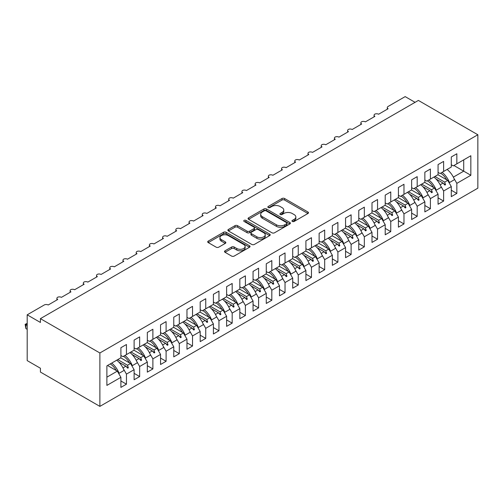 <?xml version="1.0" encoding="UTF-8"?>
<svg xmlns="http://www.w3.org/2000/svg" width="503" height="503" viewBox="0 0 503 503"><rect width="100%" height="100%" fill="white"/><g stroke="black" fill="none" stroke-linecap="round" stroke-linejoin="round"><path stroke-width="0.75" d="M292.337 221.458A1.283 0.742 0 0 0 294.154 221.458L307.937 213.505A1.836 1.056 0 0 0 308.477 212.756A1.836 1.056 0 0 0 307.937 212.002L284.591 198.522A1.836 1.056 0 0 0 281.994 198.522L268.212 206.481A1.283 0.742 0 0 0 267.835 207.003A1.283 0.742 0 0 0 268.212 207.532A1.283 0.742 0 0 0 270.029 207.532L271.815 206.5A5.873 3.389 0 0 1 280.114 206.5L282.057 207.626A5.873 3.389 0 0 1 283.78 210.021A5.873 3.389 0 0 1 282.057 212.417L280.278 213.448A1.283 0.742 0 0 0 279.901 213.97A1.283 0.742 0 0 0 280.278 214.492A1.283 0.742 0 0 0 282.095 214.492L283.874 213.467A5.873 3.389 0 0 1 292.18 213.467L294.123 214.586A5.873 3.389 0 0 1 295.846 216.988A5.873 3.389 0 0 1 294.123 219.383L292.337 220.408A1.283 0.742 0 0 0 291.966 220.936A1.283 0.742 0 0 0 292.337 221.458L292.337 220.408M225.048 250.802A1.836 1.056 0 0 0 224.508 251.55A1.836 1.056 0 0 0 225.048 252.299L231.6 256.077A1.836 1.056 0 0 0 234.191 256.077L249.501 247.243A1.836 1.056 0 0 0 250.035 246.495A1.836 1.056 0 0 0 249.501 245.747L226.149 232.26A1.836 1.056 0 0 0 223.558 232.26L208.248 241.1A1.836 1.056 0 0 0 207.714 241.849A1.836 1.056 0 0 0 208.248 242.597L216.164 247.168A1.836 1.056 0 0 0 218.755 247.168L225.306 243.383A1.836 1.056 0 0 0 225.847 242.635A1.836 1.056 0 0 0 225.306 241.886L221.383 239.623A4.904 2.836 0 0 1 219.943 237.617A4.904 2.836 0 0 1 222.974 235.002A4.904 2.836 0 0 1 228.324 235.611L243.697 244.489A4.904 2.836 0 0 1 245.131 246.495A4.904 2.836 0 0 1 242.1 249.111A4.904 2.836 0 0 1 236.756 248.495L234.191 247.017A1.836 1.056 0 0 0 231.6 247.017L225.048 250.802L225.048 252.299M477.85 134.76L99.883 352.98L99.883 406.386L477.85 188.172L477.85 134.76L418.383 100.424L40.416 318.644L40.416 322.461L27.2 314.828L44.245 304.988A2.804 1.616 180 0 1 48.213 304.988L57.726 299.492A2.804 1.616 0 0 1 56.902 298.348A2.804 1.616 0 0 1 57.6 297.279A2.804 1.616 180 0 1 61.429 297.355L70.942 291.859A2.804 1.616 0 0 1 70.118 290.715A2.804 1.616 0 0 1 70.816 289.653A2.804 1.616 180 0 1 74.639 289.728L84.158 284.233A2.804 1.616 0 0 1 83.335 283.088A2.804 1.616 0 0 1 84.026 282.02A2.804 1.616 180 0 1 87.855 282.095L97.375 276.6A2.804 1.616 0 0 1 96.551 275.455A2.804 1.616 0 0 1 97.242 274.393A2.804 1.616 180 0 1 101.072 274.468L110.591 268.973A2.804 1.616 0 0 1 109.767 267.829A2.804 1.616 0 0 1 110.459 266.76A2.804 1.616 180 0 1 114.288 266.835L123.801 261.34A2.804 1.616 0 0 1 122.984 260.196A2.804 1.616 0 0 1 123.675 259.133A2.804 1.616 180 0 1 127.504 259.208L137.017 253.713A2.804 1.616 0 0 1 136.2 252.569A2.804 1.616 0 0 1 136.891 251.5A2.804 1.616 180 0 1 140.721 251.575L150.234 246.08A2.804 1.616 0 0 1 149.416 244.936A2.804 1.616 0 0 1 150.108 243.873A2.804 1.616 180 0 1 153.937 243.949L163.45 238.453A2.804 1.616 0 0 1 162.632 237.309A2.804 1.616 0 0 1 163.324 236.24A2.804 1.616 180 0 1 167.153 236.316L176.666 230.82A2.804 1.616 0 0 1 175.843 229.676A2.804 1.616 0 0 1 176.54 228.614A2.804 1.616 180 0 1 180.37 228.689L189.883 223.194A2.804 1.616 0 0 1 189.059 222.049A2.804 1.616 0 0 1 189.757 220.98A2.804 1.616 180 0 1 193.58 221.056L203.099 215.561A2.804 1.616 0 0 1 202.275 214.416A2.804 1.616 0 0 1 202.967 213.354A2.804 1.616 180 0 1 206.796 213.429L216.315 207.934A2.804 1.616 0 0 1 215.491 206.79A2.804 1.616 0 0 1 216.183 205.721A2.804 1.616 180 0 1 220.012 205.796L229.531 200.301A2.804 1.616 0 0 1 228.708 199.157A2.804 1.616 0 0 1 229.399 198.094A2.804 1.616 180 0 1 233.229 198.163L242.742 192.674A2.804 1.616 0 0 1 241.924 191.53A2.804 1.616 0 0 1 242.616 190.461A2.804 1.616 180 0 1 246.445 190.536L255.958 185.041A2.804 1.616 0 0 1 255.14 183.897A2.804 1.616 0 0 1 255.832 182.834A2.804 1.616 180 0 1 259.661 182.903L269.174 177.414A2.804 1.616 0 0 1 268.357 176.27A2.804 1.616 0 0 1 269.048 175.201A2.804 1.616 180 0 1 272.877 175.277L282.39 169.781A2.804 1.616 0 0 1 281.573 168.637A2.804 1.616 0 0 1 282.265 167.574A2.804 1.616 180 0 1 286.094 167.644L295.607 162.155A2.804 1.616 0 0 1 294.783 161.01A2.804 1.616 0 0 1 295.481 159.941A2.804 1.616 180 0 1 299.31 160.017L308.823 154.522A2.804 1.616 0 0 1 307.999 153.377A2.804 1.616 0 0 1 308.697 152.315A2.804 1.616 180 0 1 312.52 152.384L322.039 146.895A2.804 1.616 0 0 1 321.216 145.751A2.804 1.616 0 0 1 321.907 144.682A2.804 1.616 180 0 1 325.737 144.757L335.256 139.262A2.804 1.616 0 0 1 334.432 138.118A2.804 1.616 0 0 1 335.124 137.055A2.804 1.616 180 0 1 338.953 137.124L348.472 131.635A2.804 1.616 0 0 1 347.648 130.491A2.804 1.616 0 0 1 348.34 129.422A2.804 1.616 180 0 1 352.169 129.497L361.682 124.002A2.804 1.616 0 0 1 360.865 122.858A2.804 1.616 0 0 1 361.556 121.795A2.804 1.616 180 0 1 365.385 121.864L374.898 116.375A2.804 1.616 0 0 1 374.081 115.231A2.804 1.616 0 0 1 374.773 114.162A2.804 1.616 180 0 1 378.602 114.238L388.115 108.742A2.804 1.616 0 0 1 387.297 107.598A2.804 1.616 0 0 1 388.115 106.454L405.166 96.614L415.076 102.335M99.883 352.98L40.416 318.644M271.941 232.788A1.836 1.056 0 0 0 274.537 232.788L289.841 223.948A1.836 1.056 0 0 0 290.382 223.2A1.836 1.056 0 0 0 289.841 222.452L266.496 208.971A1.836 1.056 0 0 0 263.899 208.971L248.589 217.812A1.836 1.056 0 0 0 248.054 218.56A1.836 1.056 0 0 0 248.589 219.308L271.941 232.788M244.628 221.735A1.283 0.742 0 0 1 245.936 221.917L245.936 220.389L269.671 234.096A1.836 1.056 0 0 1 270.212 234.844A1.836 1.056 0 0 1 269.671 235.599L254.367 244.433A1.836 1.056 0 0 1 251.77 244.433L228.419 230.952L228.419 229.456A1.836 1.056 0 0 0 227.884 230.204A1.836 1.056 0 0 0 228.419 230.952M228.419 229.456L234.97 225.671A1.836 1.056 0 0 1 237.567 225.671L247.036 231.141A1.836 1.056 0 0 0 249.633 231.141L253.977 228.632A1.836 1.056 0 0 0 254.512 227.884A1.836 1.056 0 0 0 253.977 227.136L244.118 221.439A1.283 0.742 0 0 1 243.741 220.918A1.283 0.742 0 0 1 244.533 220.232A1.283 0.742 0 0 1 245.936 220.389M120.896 355.495L122.877 356.64L126.448 354.584L126.448 344.511L120.896 347.711L120.896 357.784L106.888 365.876L106.888 385.405L120.896 377.319L117.331 371.139L107.548 365.492M120.896 380.978L126.448 384.185L126.448 374.113L134.112 369.686L130.541 363.506L120.764 357.859M123.587 369.158L126.448 374.113M134.112 347.869L136.093 349.013L139.664 346.951L139.664 336.878L134.112 340.085L134.112 350.157L126.448 354.584M134.112 373.352L139.664 376.558L139.664 366.486L147.329 362.059L143.757 355.879L133.98 350.233M136.797 361.525L139.664 366.486M147.329 340.235L149.309 341.38L152.881 339.324L152.881 329.251L147.329 332.452L147.329 342.524L139.664 346.951M147.329 365.719L152.881 368.925L152.881 358.853L160.545 354.426L156.974 348.246L147.197 342.6M150.013 353.898L152.881 358.853M160.545 332.609L162.526 333.753L166.097 331.691L166.097 321.618L160.545 324.825L160.545 334.897L152.881 339.324M160.545 358.092L166.097 361.292L166.097 351.226L173.761 346.8L170.19 340.619L160.413 334.973M163.23 346.265L166.097 351.226M173.761 324.976L175.742 326.12L179.307 324.058L179.307 313.991L173.761 317.192L173.761 327.264L166.097 331.691M173.761 350.459L179.307 353.666L179.307 343.593L186.971 339.167L183.406 332.986L173.629 327.34M176.446 338.638L179.307 343.593M186.971 317.349L188.958 318.493L192.523 316.431L192.523 306.358L186.971 309.565L186.971 319.638L179.307 324.058M186.971 342.832L192.523 346.033L192.523 335.966L200.188 331.54L196.623 325.359L186.839 319.713M189.662 331.005L192.523 335.966M200.188 309.716L202.175 310.86L205.74 308.798L205.74 298.732L200.188 301.932L200.188 312.005L192.523 316.431M200.188 335.199L205.74 338.406L205.74 328.333L213.404 323.907L209.839 317.726L200.056 312.08M202.879 323.372L205.74 328.333M213.404 302.089L215.391 303.234L218.956 301.171L218.956 291.099L213.404 294.305L213.404 304.378L205.74 308.798M213.404 327.572L218.956 330.773L218.956 320.707L226.62 316.28L223.055 310.1L213.272 304.453M216.095 315.746L218.956 320.707M226.62 294.456L228.601 295.601L232.172 293.538L232.172 283.472L226.62 286.672L226.62 296.745L218.956 301.171M226.62 319.939L232.172 323.146L232.172 313.073L239.837 308.647L236.272 302.466L226.488 296.82M229.311 308.113L232.172 313.073M239.837 286.829L241.817 287.974L245.389 285.911L245.389 275.839L239.837 279.046L239.837 289.118L232.172 293.538M239.837 312.313L245.389 315.513L245.389 305.447L253.053 301.02L249.482 294.84L239.705 289.194M242.528 300.486L245.389 305.447M253.053 279.196L255.034 280.341L258.605 278.278L258.605 268.212L253.053 271.413L253.053 281.485L245.389 285.911M253.053 304.68L258.605 307.886L258.605 297.814L266.269 293.387L262.698 287.207L252.921 281.561M255.738 292.853L258.605 297.814M266.269 271.57L268.25 272.714L271.821 270.652L271.821 260.579L266.269 263.786L266.269 273.858L258.605 278.278M266.269 297.053L271.821 300.253L271.821 290.187L279.486 285.761L275.914 279.58L266.137 273.934M268.954 285.226L271.821 290.187M279.486 263.937L281.466 265.081L285.031 263.019L285.031 252.952L279.486 256.153L279.486 266.225L271.821 270.652M279.486 289.42L285.031 292.627L285.031 282.554L292.702 278.128L289.131 271.947L279.354 266.301M282.17 277.593L285.031 282.554M292.702 256.304L294.683 257.454L298.248 255.392L298.248 245.319L292.702 248.526L292.702 258.599L285.031 263.019M292.702 281.793L298.248 284.994L298.248 274.927L305.912 270.501L302.347 264.32L292.57 258.674M295.387 269.966L298.248 274.927M305.912 248.677L307.899 249.821L311.464 247.759L311.464 237.686L305.912 240.893L305.912 250.966L298.248 255.392M305.912 274.16L311.464 277.367L311.464 267.294L319.128 262.868L315.563 256.687L305.78 251.041M308.603 262.333L311.464 267.294M319.128 241.044L321.115 242.188L324.68 240.132L324.68 230.06L319.128 233.266L319.128 243.339L311.464 247.759M319.128 266.533L324.68 269.734L324.68 259.661L332.345 255.241L328.78 249.06L318.996 243.414M321.819 254.707L324.68 259.661M332.345 233.417L334.332 234.561L337.897 232.499L337.897 222.427L332.345 225.633L332.345 235.706L324.68 240.132M332.345 258.9L337.897 262.107L337.897 252.034L345.561 247.608L341.996 241.427L332.213 235.781M335.036 247.074L337.897 252.034M345.561 225.784L347.542 226.928L351.113 224.872L351.113 214.8L345.561 218.006L345.561 228.073L337.897 232.499M345.561 251.274L351.113 254.474L351.113 244.401L358.777 239.981L355.206 233.801L345.429 228.155M348.252 239.447L351.113 244.401M358.777 218.157L360.758 219.302L364.329 217.239L364.329 207.167L358.777 210.373L358.777 220.446L351.113 224.872M358.777 243.641L364.329 246.847L364.329 236.775L371.994 232.348L368.422 226.168L358.645 220.521M361.462 231.814L364.329 236.775M371.994 210.524L373.974 211.669L377.546 209.613L377.546 199.54L371.994 202.747L371.994 212.813L364.329 217.239M371.994 236.014L377.546 239.214L377.546 229.142L385.21 224.722L381.639 218.541L371.862 212.895M374.678 224.187L377.546 229.142M385.21 202.898L387.191 204.042L390.762 201.98L390.762 191.907L385.21 195.114L385.21 205.186L377.546 209.613M385.21 228.381L390.762 231.587L390.762 221.515L398.426 217.089L394.855 210.908L385.078 205.262M387.895 216.554L390.762 221.515M398.426 195.265L400.407 196.409L403.972 194.353L403.972 184.28L398.426 187.487L398.426 197.553L390.762 201.98M398.426 220.754L403.972 223.954L403.972 213.882L411.643 209.462L408.071 203.281L398.294 197.635M401.111 208.927L403.972 213.882M411.643 187.638L413.623 188.782L417.188 186.72L417.188 176.647L411.643 179.854L411.643 189.927L403.972 194.353M411.643 213.121L417.188 216.328L417.188 206.255L424.853 201.829L421.288 195.648L411.504 190.002M414.327 201.294L417.188 206.255M424.853 180.005L426.84 181.149L430.405 179.093L430.405 169.021L424.853 172.227L424.853 182.293L417.188 186.72M424.853 205.494L430.405 208.695L430.405 198.622L438.069 194.202L434.504 188.021L424.721 182.375M427.544 193.668L430.405 198.622M438.069 172.378L440.056 173.522L443.621 171.46L443.621 161.388L438.069 164.594L438.069 174.667L430.405 179.093M438.069 197.861L443.621 201.068L443.621 190.995L451.285 186.569L451.285 196.642L456.837 193.435L456.837 183.362L470.846 175.277L463.709 171.158L463.709 159.866L470.846 155.741L470.846 175.277M440.76 186.035L443.621 190.995M451.285 164.745L453.266 165.889L456.837 163.833L456.837 153.761L451.285 156.967L451.285 167.034L443.621 171.46M451.285 190.235L456.837 193.435M453.976 178.408L456.837 183.362M27.2 314.828L27.2 360.607L40.416 368.24L40.416 372.057L99.883 406.386M126.448 384.185L120.896 387.392L120.896 377.319M139.664 376.558L134.112 379.759L134.112 369.686M152.881 368.925L147.329 372.132L147.329 362.059M166.097 361.292L160.545 364.499L160.545 354.426M179.307 353.666L173.761 356.872L173.761 346.8M192.523 346.033L186.971 349.239L186.971 339.167M205.74 338.406L200.188 341.612L200.188 331.54M218.956 330.773L213.404 333.979L213.404 323.907M232.172 323.146L226.62 326.353L226.62 316.28M245.389 315.513L239.837 318.72L239.837 308.647M258.605 307.886L253.053 311.093L253.053 301.02M271.821 300.253L266.269 303.46L266.269 293.387M285.031 292.627L279.486 295.833L279.486 285.761M298.248 284.994L292.702 288.2L292.702 278.128M311.464 277.367L305.912 280.573L305.912 270.501M324.68 269.734L319.128 272.94L319.128 262.868M337.897 262.107L332.345 265.307L332.345 255.241M351.113 254.474L345.561 257.681L345.561 247.608M364.329 246.847L358.777 250.048L358.777 239.981M377.546 239.214L371.994 242.421L371.994 232.348M390.762 231.587L385.21 234.788L385.21 224.722M403.972 223.954L398.426 227.161L398.426 217.089M417.188 216.328L411.643 219.528L411.643 209.462M430.405 208.695L424.853 211.901L424.853 201.829M443.621 201.068L438.069 204.268L438.069 194.202M456.837 163.833L470.846 155.741M127.523 353.961L128.366 353.477M117.746 359.607L127.523 365.253L130.541 363.506M122.965 367.882L125.901 366.19L127.705 368.202L128.366 367.819L127.523 365.253M118.846 362.116L125.901 366.19M140.739 346.328L141.576 345.844M130.956 351.974L140.739 357.62L143.757 355.879M136.181 360.255L139.117 358.557L140.915 360.569L141.582 360.192L140.739 357.62M132.063 354.489L139.117 358.557M153.956 338.701L154.792 338.217M144.172 344.348L153.956 349.994L156.974 348.246M149.397 352.622L152.334 350.931L154.132 352.943L154.792 352.559L153.956 349.994M145.279 346.856L152.334 350.931M167.172 331.068L168.008 330.584M157.389 336.714L167.172 342.361L170.19 340.619M162.614 344.995L165.544 343.298L167.348 345.31L168.008 344.926L167.172 342.361M158.495 339.229L165.544 343.298M180.382 323.442L181.225 322.957M170.605 329.088L180.382 334.734L183.406 332.986M175.83 337.362L178.76 335.671L180.564 337.683L181.225 337.299L180.382 334.734M171.712 331.596L178.76 335.671M193.598 315.809L194.441 315.324M183.821 321.455L193.598 327.101L196.623 325.359M189.046 329.735L191.976 328.038L193.781 330.05L194.441 329.666L193.598 327.101M184.928 323.97L191.976 328.038M206.815 308.182L207.657 307.691M197.038 313.828L206.815 319.474L209.839 317.726M202.256 322.102L205.193 320.411L206.997 322.423L207.657 322.039L206.815 319.474M198.144 316.337L205.193 320.411M220.031 300.549L220.874 300.065M210.254 306.195L220.031 311.841L223.055 310.1M215.473 314.476L218.409 312.778L220.213 314.79L220.874 314.406L220.031 311.841M211.361 308.71L218.409 312.778M233.247 292.922L234.09 292.432M223.47 298.568L233.247 304.214L236.272 302.466M228.689 306.843L231.625 305.151L233.43 307.163L234.09 306.78L233.247 304.214M224.571 301.077L231.625 305.151M246.464 285.289L247.306 284.805M236.68 290.935L246.464 296.581L249.482 294.84M241.905 299.216L244.842 297.518L246.64 299.53L247.306 299.147L246.464 296.581M237.787 293.45L244.842 297.518M259.68 277.662L260.516 277.172M249.897 283.308L259.68 288.955L262.698 287.207M255.122 291.583L258.058 289.891L259.856 291.903L260.516 291.52L259.68 288.955M251.003 285.817L258.058 289.891M272.896 270.029L273.733 269.545M263.113 275.675L272.896 281.322L275.914 279.58M268.338 283.956L271.274 282.258L273.072 284.27L273.733 283.887L272.896 281.322M264.22 278.19L271.274 282.258M286.113 262.403L286.949 261.912M276.329 268.049L286.113 273.695L289.131 271.947M281.554 276.323L284.484 274.632L286.289 276.644L286.949 276.26L286.113 273.695M277.436 270.557L284.484 274.632M299.323 254.769L300.165 254.285M289.546 260.416L299.323 266.062L302.347 264.32M294.771 268.696L297.701 266.999L299.505 269.011L300.165 268.627L299.323 266.062M290.652 262.931L297.701 266.999M312.539 247.143L313.382 246.652M302.762 252.789L312.539 258.435L315.563 256.687M307.987 261.063L310.917 259.372L312.721 261.384L313.382 261L312.539 258.435M303.869 255.298L310.917 259.372M325.755 239.51L326.598 239.026M315.978 245.156L325.755 250.802L328.78 249.06M321.197 253.437L324.133 251.739L325.938 253.751L326.598 253.367L325.755 250.802M317.085 247.671L324.133 251.739M338.972 231.883L339.814 231.393M329.195 237.529L338.972 243.175L341.996 241.427M334.413 245.804L337.35 244.112L339.154 246.118L339.814 245.741L338.972 243.175M330.301 240.038L337.35 244.112M352.188 224.25L353.031 223.766M342.411 229.896L352.188 235.542L355.206 233.801M347.63 238.177L350.566 236.479L352.37 238.491L353.031 238.108L352.188 235.542M343.511 232.411L350.566 236.479M365.404 216.623L366.247 216.133M355.621 222.269L365.404 227.916L368.422 226.168M360.846 230.544L363.782 228.852L365.58 230.858L366.247 230.481L365.404 227.916M356.728 224.778L363.782 228.852M378.621 208.99L379.457 208.506M368.837 214.636L378.621 220.283L381.639 218.541M374.062 222.911L376.999 221.219L378.797 223.231L379.457 222.848L378.621 220.283M369.944 217.151L376.999 221.219M391.837 201.363L392.673 200.873M382.054 207.01L391.837 212.656L394.855 210.908M387.279 215.284L390.215 213.593L392.013 215.598L392.673 215.221L391.837 212.656M383.16 209.518L390.215 213.593M405.053 193.73L405.89 193.246M395.27 199.377L405.053 205.023L408.071 203.281M400.495 207.651L403.425 205.96L405.229 207.972L405.89 207.588L405.053 205.023M396.377 201.892L403.425 205.96M418.263 186.097L419.106 185.613M408.486 191.744L418.263 197.396L421.288 195.648M413.711 200.024L416.641 198.333L418.446 200.339L419.106 199.961L418.263 197.396M409.593 194.259L416.641 198.333M431.48 178.471L432.322 177.987M421.703 184.117L431.48 189.763L434.504 188.021M426.928 192.391L429.858 190.7L431.662 192.712L432.322 192.328L431.48 189.763M422.809 186.632L429.858 190.7M444.696 170.838L445.539 170.354M434.919 176.484L444.696 182.13L447.72 180.388L437.937 174.742M440.138 184.764L443.074 183.067L444.878 185.079L445.539 184.702L444.696 182.13M436.026 178.999L443.074 183.067M447.72 180.388L451.285 186.569M453.354 177.131L463.709 171.158L453.932 165.512M106.888 377.168L117.331 371.139M443.457 183.501L445.539 184.702M430.247 191.127L432.322 192.328M417.031 198.76L419.106 199.961M403.815 206.387L405.89 207.588M390.598 214.02L392.673 215.221M377.382 221.647L379.457 222.848M364.166 229.28L366.247 230.481M350.949 236.913L353.031 238.108M337.733 244.54L339.814 245.741M324.517 252.173L326.598 253.367M311.307 259.8L313.382 261M298.09 267.433L300.165 268.627M284.874 275.059L286.949 276.26M271.658 282.692L273.733 283.887M258.441 290.319L260.516 291.52M245.225 297.952L247.306 299.147M232.009 305.579L234.09 306.78M218.792 313.212L220.874 314.406M205.576 320.839L207.657 322.039M192.366 328.472L194.441 329.666M179.15 336.098L181.225 337.299M165.933 343.731L168.008 344.926M152.717 351.358L154.792 352.559M139.501 358.991L141.582 360.192M126.284 366.618L128.366 367.819M292.853 221.641L294.123 220.905A5.873 3.389 0 0 0 295.846 218.509L295.846 216.988M283.78 210.021L283.78 211.543A5.873 3.389 0 0 1 282.057 213.945L280.787 214.674M307.911 213.517L284.591 200.049A1.836 1.056 0 0 0 281.994 200.049L268.728 207.714M289.816 223.967L266.496 210.499A1.836 1.056 0 0 0 263.899 210.499L248.614 219.321M286.597 223.728A1.283 0.742 0 0 0 286.974 223.2A1.283 0.742 0 0 0 286.597 222.678L266.106 210.845A1.283 0.742 0 0 0 264.289 210.845L262.409 211.926A5.873 3.389 0 0 0 260.686 214.328A5.873 3.389 0 0 0 262.409 216.724L276.417 224.81A5.873 3.389 0 0 0 284.717 224.81L286.597 223.728L286.597 225.25A1.283 0.742 0 0 0 286.974 224.728L286.974 223.2M260.686 214.328L260.686 215.85A5.873 3.389 0 0 0 262.409 218.252L262.409 216.724M286.597 225.25L284.717 226.337A5.873 3.389 0 0 1 276.417 226.337L262.409 218.252M228.444 230.965L234.97 227.199L234.97 225.671M254.512 227.884L254.512 229.406A1.836 1.056 0 0 1 253.977 230.154L249.633 232.663A1.836 1.056 0 0 1 247.036 232.663L237.567 227.199A1.836 1.056 0 0 0 234.97 227.199M245.936 221.917L269.646 235.611M256.863 236.812A4.904 2.836 0 0 0 262.208 237.429A4.904 2.836 0 0 0 265.238 234.807A4.904 2.836 0 0 0 263.805 232.807L258.385 229.676A1.836 1.056 0 0 0 255.794 229.676L251.443 232.191A1.836 1.056 0 0 0 250.909 232.939A1.836 1.056 0 0 0 251.443 233.688L256.863 236.812L256.863 238.34A4.904 2.836 0 0 0 262.208 238.95A4.904 2.836 0 0 0 265.238 236.335L265.238 234.807M250.909 232.939L250.909 234.461A1.836 1.056 0 0 0 251.443 235.209L251.443 233.688M256.863 238.34L251.443 235.209M245.131 246.495L245.131 248.017A4.904 2.836 0 0 1 242.1 250.639A4.904 2.836 0 0 1 236.756 250.022L234.191 248.545A1.836 1.056 0 0 0 231.6 248.545L225.074 252.311M219.943 237.617L219.943 239.145A4.904 2.836 0 0 0 221.383 241.144L221.383 239.623M225.281 243.402L221.383 241.144M249.501 245.747L249.501 247.243L226.149 233.788A1.836 1.056 0 0 0 223.558 233.788L208.273 242.609M442.087 172.347A14.952 8.633 60 0 1 449.475 182.545L448.99 182.589M447.104 169.448A14.952 8.633 60 0 1 454.498 179.646L449.475 182.545M440.641 173.183A12.707 7.338 60 0 1 446.746 179.829M428.87 179.98A14.952 8.633 60 0 1 436.258 190.178L435.774 190.222M433.894 177.081A14.952 8.633 60 0 1 441.282 187.279L436.258 190.178M427.424 180.81A12.707 7.338 60 0 1 433.536 187.462M415.654 187.606A14.952 8.633 60 0 1 423.042 197.805L422.558 197.849M420.678 184.708A14.952 8.633 60 0 1 428.066 194.906L423.042 197.805M414.208 188.443A12.707 7.338 60 0 1 420.319 195.089M402.438 195.239A14.952 8.633 60 0 1 409.826 205.438L409.341 205.482M407.461 192.341A14.952 8.633 60 0 1 414.849 202.539L409.826 205.438M400.998 196.069A12.707 7.338 60 0 1 407.103 202.722M389.221 202.866A14.952 8.633 60 0 1 396.609 213.065L396.125 213.109M394.245 199.968A14.952 8.633 60 0 1 401.633 210.166L396.609 213.065M387.782 203.702A12.707 7.338 60 0 1 393.887 210.348M376.005 210.499A14.952 8.633 60 0 1 383.393 220.698L382.909 220.742M381.029 207.601A14.952 8.633 60 0 1 388.417 217.799L383.393 220.698M374.565 211.329A12.707 7.338 60 0 1 380.67 217.981M362.789 218.126A14.952 8.633 60 0 1 370.183 228.324L369.699 228.368M367.812 215.227A14.952 8.633 60 0 1 375.2 225.426L370.183 228.324M361.349 218.962A12.707 7.338 60 0 1 367.454 225.608M349.579 225.759A14.952 8.633 60 0 1 356.967 235.957L356.482 236.001M354.596 222.86A14.952 8.633 60 0 1 361.984 233.059L356.967 235.957M348.133 226.589A12.707 7.338 60 0 1 354.238 233.241M336.362 233.386A14.952 8.633 60 0 1 343.75 243.584L343.266 243.628M341.38 230.487A14.952 8.633 60 0 1 348.768 240.686L343.75 243.584M334.916 234.222A12.707 7.338 60 0 1 341.021 240.868M323.146 241.019A14.952 8.633 60 0 1 330.534 251.217L330.05 251.261M328.163 238.12A14.952 8.633 60 0 1 335.558 248.319L330.534 251.217M321.7 241.849A12.707 7.338 60 0 1 327.805 248.501M309.93 248.645A14.952 8.633 60 0 1 317.318 258.844L316.833 258.888M314.953 245.747A14.952 8.633 60 0 1 322.341 255.945L317.318 258.844M308.484 249.482A12.707 7.338 60 0 1 314.595 256.128M296.713 256.279A14.952 8.633 60 0 1 304.101 266.477L303.617 266.521M301.737 253.38A14.952 8.633 60 0 1 309.125 263.578L304.101 266.477M295.267 257.108A12.707 7.338 60 0 1 301.379 263.761M283.497 263.905A14.952 8.633 60 0 1 290.885 274.104L290.401 274.148M288.521 261.007A14.952 8.633 60 0 1 295.909 271.205L290.885 274.104M282.057 264.741A12.707 7.338 60 0 1 288.162 271.387M270.281 271.538A14.952 8.633 60 0 1 277.669 281.737L277.184 281.781M275.304 268.64A14.952 8.633 60 0 1 282.692 278.838L277.669 281.737M268.841 272.368A12.707 7.338 60 0 1 274.946 279.02M257.064 279.165A14.952 8.633 60 0 1 264.452 289.363L263.968 289.407M262.088 276.266A14.952 8.633 60 0 1 269.476 286.465L264.452 289.363M255.625 280.001A12.707 7.338 60 0 1 261.73 286.647M243.848 286.798A14.952 8.633 60 0 1 251.242 296.996L250.758 297.04M248.872 283.899A14.952 8.633 60 0 1 256.26 294.098L251.242 296.996M242.408 287.634A12.707 7.338 60 0 1 248.513 294.28M230.638 294.431A14.952 8.633 60 0 1 238.026 304.623L237.542 304.667M235.656 291.526A14.952 8.633 60 0 1 243.043 301.725L238.026 304.623M229.192 295.261A12.707 7.338 60 0 1 235.297 301.907M217.422 302.058A14.952 8.633 60 0 1 224.81 312.256L224.325 312.3M222.439 299.159A14.952 8.633 60 0 1 229.833 309.358L224.81 312.256M215.976 302.894A12.707 7.338 60 0 1 222.081 309.54M204.205 309.691A14.952 8.633 60 0 1 211.593 319.889L211.109 319.927M209.223 306.786A14.952 8.633 60 0 1 216.617 316.984L211.593 319.889M202.759 310.521A12.707 7.338 60 0 1 208.864 317.167M190.989 317.318A14.952 8.633 60 0 1 198.377 327.516L197.893 327.56M196.013 314.419A14.952 8.633 60 0 1 203.401 324.617L198.377 327.516M189.543 318.154A12.707 7.338 60 0 1 195.654 324.8M177.773 324.951A14.952 8.633 60 0 1 185.161 335.149L184.676 335.187M182.796 322.046A14.952 8.633 60 0 1 190.184 332.244L185.161 335.149M176.333 325.781A12.707 7.338 60 0 1 182.438 332.426M164.556 332.577A14.952 8.633 60 0 1 171.944 342.776L171.46 342.82M169.58 329.679A14.952 8.633 60 0 1 176.968 339.877L171.944 342.776M163.117 333.414A12.707 7.338 60 0 1 169.222 340.059M151.34 340.21A14.952 8.633 60 0 1 158.728 350.409L158.244 350.446M156.364 337.306A14.952 8.633 60 0 1 163.752 347.504L158.728 350.409M149.9 341.04A12.707 7.338 60 0 1 156.005 347.686M138.124 347.837A14.952 8.633 60 0 1 145.512 358.035L145.027 358.079M143.148 344.939A14.952 8.633 60 0 1 150.535 355.137L145.512 358.035M136.684 348.673A12.707 7.338 60 0 1 142.789 355.319M124.907 355.47A14.952 8.633 60 0 1 132.302 365.668L131.817 365.706M129.931 352.565A14.952 8.633 60 0 1 137.319 362.764L132.302 365.668M123.468 356.3A12.707 7.338 60 0 1 129.573 362.946M27.2 323.982L25.873 324.749L27.2 325.51M25.873 328.566L25.15 324.328L25.873 324.749L25.873 328.566L27.2 329.327M25.15 324.328L27.2 323.372M111.697 363.097A14.952 8.633 60 0 1 119.085 373.295L118.601 373.339M116.715 360.198A14.952 8.633 60 0 1 124.103 370.397L119.085 373.295M110.251 363.933A12.707 7.338 60 0 1 116.356 370.579M294.123 220.905L294.123 219.383M280.278 214.492L280.278 213.448M282.057 213.945L282.057 212.417M268.212 207.532L268.212 206.481M281.994 200.049L281.994 198.522M284.591 200.049L284.591 198.522M307.937 213.505L307.937 212.002M248.589 219.308L248.589 217.812M263.899 210.499L263.899 208.971M266.496 210.499L266.496 208.971M289.841 223.948L289.841 222.452M276.417 226.337L276.417 224.81M284.717 226.337L284.717 224.81M237.567 227.199L237.567 225.671M247.036 232.663L247.036 231.141M249.633 232.663L249.633 231.141M253.977 230.154L253.977 228.632M269.671 235.599L269.671 234.096M231.6 248.545L231.6 247.017M234.191 248.545L234.191 247.017M236.756 250.022L236.756 248.495M225.306 243.383L225.306 241.886M208.248 242.597L208.248 241.1M223.558 233.788L223.558 232.26M226.149 233.788L226.149 232.26M387.297 109.22L387.297 107.598M374.081 116.847L374.081 115.231M360.865 124.48L360.865 122.858M347.648 132.107L347.648 130.491M334.432 139.74L334.432 138.118M321.216 147.366L321.216 145.751M307.999 154.999L307.999 153.377M294.783 162.626L294.783 161.01M281.573 170.259L281.573 168.637M268.357 177.886L268.357 176.27M255.14 185.519L255.14 183.897M241.924 193.146L241.924 191.53M228.708 200.779L228.708 199.157M215.491 208.405L215.491 206.79M202.275 216.039L202.275 214.416M189.059 223.665L189.059 222.049M175.843 231.298L175.843 229.676M162.632 238.925L162.632 237.309M149.416 246.558L149.416 244.936M136.2 254.185L136.2 252.569M122.984 261.818L122.984 260.196M109.767 269.445L109.767 267.829M96.551 277.078L96.551 275.455M83.335 284.704L83.335 283.088M70.118 292.337L70.118 290.715M56.902 299.964L56.902 298.348"/></g></svg>
